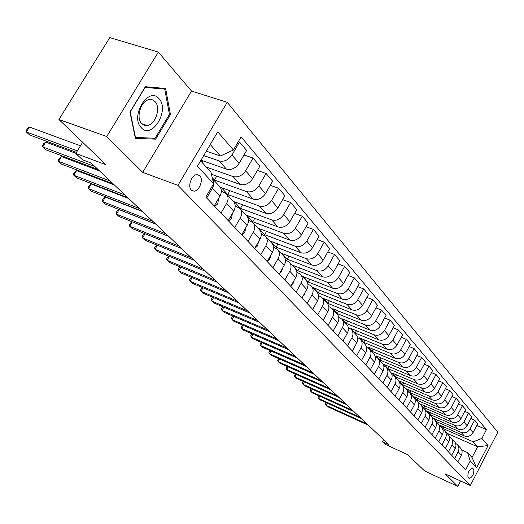 <?xml version="1.0" encoding="UTF-8"?>
<svg xmlns="http://www.w3.org/2000/svg" width="524" height="524" viewBox="0 0 524 524"><rect width="100%" height="100%" fill="white"/><g stroke="black" fill="none" stroke-linecap="round" stroke-linejoin="round"><path stroke-width="0.79" d="M191.326 190.068L193.959 191.149C199.271 191.332 203.764 179.444 199.795 175.723L196.978 174.603C191.673 174.597 187.337 186.485 191.326 190.068M158.346 52.086L109.798 37.604L58.924 119.498L106.752 136.528L142.698 172.357L177.944 185.365L227.233 102.298L191.529 91.078L158.346 52.086L106.752 136.528M177.944 185.365L470.336 485.493L497.8 432.202L227.233 102.298M470.336 485.493L445.302 473.951L457.786 486.396L460.583 480.993M457.786 486.396L424.669 471.017L407.626 454.636L385.147 444.293L382.435 441.745L389.018 444.771L91.176 163.01L82.445 159.735L75.777 153.473L105.979 164.726L58.924 119.498M473.716 469.308L472.366 467.991C468.947 469.786 467.493 472.877 468.004 477.272L469.34 478.55C472.74 476.788 474.2 473.709 473.716 469.308L471.286 468.207M481.903 438.45L488.047 445.583L476.565 467.847L470.231 461.009L467.565 452.585L472.045 457.491L477.587 446.782L473.165 441.784L481.903 438.45L486.462 429.634L241.132 136.869L233.416 150.002L220.427 156.008L210.262 144.519M200.6 160.842L210.93 172.127L213.622 183.714L205.781 197.063L465.62 469.917L470.231 461.009M213.622 183.714L197.424 166.206L217.768 131.838L233.416 150.002M82.648 142.299L75.777 153.473M383.575 439.616L382.435 441.745M446.854 433.23L477.587 446.782L488.047 445.583M467.565 452.585L461.723 449.985M221.01 213.052L226.591 203.476C228.674 199.506 228.523 196.199 226.145 193.553L221.351 191.24M234.772 227.508L240.221 218.095C242.252 214.185 242.088 210.923 239.723 208.303L235.191 206.07M248.003 241.4L253.328 232.145C255.306 228.307 255.129 225.084 252.784 222.484L248.494 220.329M260.729 254.769L265.937 245.664C267.869 241.892 267.679 238.708 265.354 236.134L261.286 234.051M272.984 267.633L278.074 258.686C279.967 254.965 279.757 251.834 277.458 249.28L273.6 247.269M284.794 280.039L289.772 271.229C291.619 267.574 291.403 264.476 289.124 261.948L285.456 260.002M296.184 291.992L301.058 283.327C302.859 279.724 302.636 276.672 300.376 274.163L296.885 272.277M307.169 303.527L311.937 294.999C313.706 291.449 313.47 288.436 311.23 285.953L307.902 284.126M317.773 314.662L322.443 306.265C324.173 302.774 323.93 299.793 321.716 297.337L318.54 295.569M328.017 325.424L332.596 317.151C334.292 313.712 334.037 310.771 331.843 308.335L328.81 306.619M337.921 335.819L342.408 327.67C344.071 324.284 343.81 321.382 341.635 318.965L338.74 317.302M347.497 345.879L351.899 337.849C353.523 334.509 353.261 331.64 351.1 329.249L348.336 327.631M356.765 355.606L361.082 347.694C362.674 344.406 362.405 341.569 360.27 339.198L357.617 337.633M365.739 365.031L369.977 357.23C371.536 353.982 371.261 351.185 369.145 348.84L366.604 347.314M374.424 374.156L378.59 366.466C380.123 363.263 379.834 360.499 377.739 358.174L375.302 356.693M382.848 382.998L386.935 375.42C388.441 372.263 388.153 369.531 386.07 367.226L383.732 365.785M391.015 391.572L395.031 384.099C396.504 380.981 396.216 378.282 394.153 376.003L391.906 374.601M398.934 399.891L402.884 392.515C404.332 389.443 404.037 386.778 401.993 384.518L399.832 383.149M406.624 407.967L410.502 400.69C411.93 397.657 411.628 395.024 409.604 392.784L407.528 391.448M414.091 415.807L417.903 408.628C419.298 405.635 418.997 403.028 416.999 400.808L414.995 399.511M421.342 423.418L425.088 416.331C426.464 413.377 426.163 410.803 424.178 408.602L422.246 407.338M428.39 430.82L432.077 423.824C433.427 420.91 433.119 418.362 431.154 416.18L429.294 414.949M435.241 438.012L438.863 431.108C440.193 428.226 439.885 425.704 437.94 423.549L436.138 422.344M443.815 426.949L442.99 428.521L473.165 441.784M442.99 428.521L440.003 425.272L464.336 435.942C467.971 437.108 470.893 435.988 473.08 432.588L477.672 423.752L474.62 420.137L470.84 418.519M437.579 420.091L436.728 421.709L461.186 432.411C464.847 433.577 467.781 432.451 469.989 429.032L474.62 420.137M436.728 421.709L433.662 418.381L458.238 429.11C461.919 430.276 464.873 429.136 467.094 425.698L471.757 416.757L468.62 413.043L464.729 411.379M431.18 413.05L430.296 414.72L455.009 425.481C458.71 426.654 461.677 425.508 463.917 422.043L468.62 413.043M430.296 414.72L427.152 411.301L451.983 422.089C455.703 423.261 458.69 422.102 460.95 418.624L465.679 409.565L462.456 405.753L458.454 404.05M424.61 405.825L423.693 407.541L448.662 418.362C452.402 419.534 455.408 418.368 457.681 414.864L462.456 405.753M423.693 407.541L420.464 404.03L445.551 414.877C449.31 416.056 452.336 414.877 454.629 411.347L459.437 402.177L456.122 398.26L452.002 396.517M417.857 398.397L416.914 400.172L442.138 411.052C445.917 412.224 448.963 411.039 451.275 407.489L456.122 398.26M416.914 400.172L413.587 396.557L438.942 407.462C442.741 408.641 445.806 407.443 448.131 403.873L453.018 394.585L449.612 390.557L445.367 388.775M410.914 390.76L409.938 392.594L435.431 403.526C439.256 404.711 442.341 403.5 444.686 399.904L449.612 390.557M409.938 392.594L406.526 388.88L432.149 399.845C435.988 401.024 439.092 399.805 441.457 396.183L446.422 386.784L442.911 382.631L438.542 380.81M403.788 382.906L402.773 384.799L428.534 395.797C432.398 396.976 435.523 395.744 437.907 392.103L442.911 382.631M402.773 384.799L399.262 380.981L425.154 392.004C429.045 393.19 432.182 391.945 434.586 388.277L439.629 378.754L436.02 374.483L431.514 372.616M396.452 374.83L395.404 376.789L421.44 387.839C425.35 389.024 428.514 387.767 430.931 384.072L436.02 374.483M395.404 376.789L391.788 372.859L417.962 383.935C421.892 385.12 425.075 383.856 427.512 380.136L432.647 370.488L428.933 366.093L424.283 364.18M388.906 366.525L387.819 368.542L414.137 379.645C418.093 380.837 421.296 379.559 423.759 375.813L428.933 366.093M387.819 368.542L384.099 364.501L410.561 375.629C414.53 376.821 417.759 375.531 420.235 371.758L425.455 361.979L421.63 357.46L416.829 355.495M381.138 357.971L380.011 360.06L406.617 371.215C410.62 372.407 413.868 371.103 416.364 367.304L421.63 357.46M380.011 360.06L376.18 355.894L402.93 367.075C406.952 368.267 410.22 366.951 412.735 363.132L418.047 353.222L414.111 348.558L409.152 346.541M373.147 349.154L371.968 351.316L398.875 362.523C402.917 363.715 406.211 362.392 408.753 358.54L414.111 348.558M371.968 351.316L368.025 347.032L395.07 358.259C399.137 359.451 402.452 358.115 405.013 354.237L410.416 344.189L406.355 339.388L401.233 337.318M364.914 340.076L363.689 342.316L390.891 353.569C394.978 354.768 398.319 353.412 400.899 349.508L406.355 339.388M363.689 342.316L359.621 337.895L386.967 349.174C391.081 350.366 394.441 349.004 397.048 345.067L402.55 334.882L398.358 329.93L393.066 327.808M356.425 330.716L355.154 333.035L382.658 344.334C386.797 345.532 390.184 344.15 392.81 340.187L398.358 329.93M355.154 333.035L350.962 328.483L378.616 339.801C382.775 341 386.181 339.604 388.834 335.615L394.434 325.286L390.111 320.177L384.636 318.002M347.674 321.068L346.351 323.472L374.169 334.81C378.354 336.008 381.786 334.6 384.459 330.579L390.111 320.177M346.351 323.472L342.028 318.769L369.996 330.133C374.208 331.332 377.66 329.904 380.359 325.856L386.064 315.382L381.603 310.11L375.931 307.876M338.648 311.105L337.273 313.601L365.405 324.978C369.643 326.177 373.121 324.742 375.839 320.662L381.603 310.11M337.273 313.601L332.812 308.747L361.095 320.151C365.359 321.35 368.863 319.895 371.608 315.789L377.418 305.158L372.813 299.708L366.944 297.416M329.341 300.822L327.9 303.409L356.353 314.832C360.643 316.031 364.173 314.557 366.944 310.418L372.813 299.708M327.9 303.409L323.295 298.405L351.899 309.841C356.215 311.04 359.772 309.553 362.569 305.381L368.49 294.599L363.735 288.966L357.65 286.615M319.725 290.198L318.219 292.89L346.999 304.346C351.342 305.538 354.925 304.038 357.748 299.833L363.735 288.966M318.219 292.89L313.463 287.722L342.401 299.184C346.77 300.383 350.379 298.863 353.222 294.626L359.268 283.687L354.348 277.864L348.034 275.447M309.789 279.22L308.223 282.023L337.338 293.499C341.733 294.698 345.368 293.158 348.244 288.894L354.348 277.864M308.223 282.023L303.304 276.672L332.576 288.167C337.004 289.359 340.666 287.807 343.567 283.51L349.731 272.401L344.635 266.382L338.091 263.899M299.525 267.869L297.881 270.784L327.336 282.292C331.79 283.484 335.478 281.912 338.412 277.576L344.635 266.382M297.881 270.784L292.798 265.255L322.417 276.77C326.897 277.962 330.611 276.371 333.572 272.002L339.86 260.729L334.587 254.494L327.788 251.946M288.914 256.125L287.191 259.164L316.994 270.685C321.5 271.871 325.247 270.266 328.234 265.865L334.587 254.494M287.191 259.164L281.925 253.439L311.898 264.974C316.431 266.159 320.203 264.528 323.223 260.094L329.642 248.638L324.186 242.186L317.118 239.566M277.93 243.968L276.122 247.132L306.278 258.673C310.843 259.852 314.649 258.208 317.695 253.734L324.186 242.186M276.122 247.132L270.672 241.21L300.999 252.751C305.59 253.93 309.429 252.267 312.501 247.754L319.057 236.121L313.404 229.433L306.049 226.741M266.559 231.372L264.666 234.673L295.176 246.221C299.8 247.393 303.665 245.71 306.776 241.158L313.404 229.433M264.666 234.673L259.02 228.536L289.707 240.084C294.357 241.256 298.254 239.553 301.392 234.962L308.092 223.145L302.224 216.209L294.573 213.445M254.775 218.318L252.791 221.763L283.667 233.311C288.351 234.483 292.281 232.754 295.451 228.13L302.224 216.209M252.791 221.763L246.935 215.403L277.995 226.944C282.705 228.11 286.661 226.361 289.864 221.698L296.715 209.685L290.63 202.493L282.652 199.651M242.566 204.773L240.477 208.382L271.727 219.916C276.469 221.082 280.464 219.307 283.7 214.604L290.63 202.493M240.477 208.382L234.405 201.779L265.838 213.307C270.607 214.467 274.628 212.672 277.903 207.93L284.905 195.721L278.591 188.247L270.273 185.326M229.905 190.716L227.698 194.496L259.334 206.011C264.135 207.163 268.19 205.349 271.504 200.561L278.591 188.247M227.698 194.496L221.397 187.638L253.21 199.146C258.044 200.292 262.138 198.452 265.478 193.625L272.644 181.212L266.081 173.451L257.395 170.444M216.759 176.116L214.434 180.073L246.45 191.568C251.317 192.708 255.443 190.841 258.823 185.968L266.081 173.451M214.434 180.073L212.22 177.662M211.414 174.21L240.09 184.428C244.99 185.562 249.142 183.675 252.561 178.763L259.897 166.134L253.072 158.058L243.994 154.98M206.325 167.097L233.056 176.542C237.994 177.669 242.186 175.756 245.645 170.798L253.072 158.058M200.987 160.193L226.44 169.121C231.405 170.241 235.636 168.296 239.127 163.298L246.64 150.453L239.534 142.05L238.328 141.644M203.725 155.562L219.124 160.914C224.121 162.027 228.392 160.056 231.929 155.006L239.534 142.05M206.338 151.154L220.427 156.008M457.904 461.814L461.336 455.205C462.594 452.448 462.279 450.018 460.393 447.928L457.576 444.876M486.462 429.634L476.788 425.462M454.688 458.441L458.153 451.786C459.417 449.009 459.103 446.572 457.203 444.47L455.585 443.35M451.681 455.277L455.173 448.59C456.443 445.8 456.129 443.343 454.229 441.234L451.334 438.09M448.38 451.812L451.898 445.079C453.181 442.269 452.874 439.806 450.954 437.684L449.278 436.538M445.295 448.57L448.832 441.798C450.129 438.968 449.821 436.492 447.896 434.363L444.915 431.121M441.902 445.007L445.472 438.188C446.782 435.346 446.468 432.85 444.535 430.715L442.8 429.536M438.726 441.673L442.322 434.815C443.645 431.953 443.33 429.444 441.391 427.296L438.319 423.962M431.973 434.586L435.627 427.636C436.97 424.741 436.662 422.206 434.704 420.038L431.54 416.6M425.029 427.296L428.75 420.255C430.112 417.32 429.804 414.759 427.826 412.571L424.564 409.028M417.89 419.789L421.663 412.663C423.051 409.689 422.75 407.096 420.759 404.888L417.392 401.233M410.534 412.074L414.379 404.842C415.787 401.836 415.486 399.216 413.475 396.982L410.004 393.21M402.963 404.122L406.873 396.799C408.307 393.747 408.013 391.094 405.982 388.847L402.399 384.95M395.161 395.934L399.144 388.507C400.605 385.415 400.31 382.73 398.26 380.463L394.559 376.442M387.125 387.491L391.173 379.966C392.666 376.828 392.378 374.116 390.308 371.824L386.483 367.671M378.839 378.786L382.959 371.156C384.478 367.979 384.19 365.228 382.107 362.916L378.151 358.626M370.291 369.813L374.49 362.071C376.036 358.848 375.754 356.065 373.645 353.733L369.558 349.292M361.468 360.545L365.739 352.691C367.317 349.423 367.042 346.613 364.92 344.248L360.689 339.657M352.351 350.975L356.713 343.01C358.318 339.696 358.049 336.847 355.907 334.463L351.525 329.707M342.938 341.091L347.386 333.009C349.023 329.642 348.761 326.76 346.593 324.356L342.061 319.43M333.212 330.873L337.744 322.666C339.414 319.254 339.159 316.332 336.971 313.909L332.275 308.8M323.144 320.308L327.769 311.97C329.478 308.505 329.229 305.551 327.022 303.101L322.149 297.809M312.73 309.37L317.446 300.907C319.195 297.39 318.952 294.39 316.725 291.92L311.669 286.432M301.942 298.045L306.763 289.445C308.551 285.875 308.315 282.842 306.068 280.347L300.822 274.648M290.768 286.307L295.693 277.576C297.514 273.947 297.298 270.875 295.025 268.353L289.576 262.432M279.181 274.144L284.211 265.268C286.078 261.581 285.868 258.463 283.582 255.922L277.91 249.771M267.161 261.515L272.303 252.496C274.216 248.749 274.019 245.592 271.707 243.031L265.812 236.625M254.684 248.415L259.943 239.239C261.902 235.433 261.712 232.237 259.38 229.65L253.249 222.982M241.715 234.798L247.099 225.471C249.103 221.6 248.933 218.357 246.581 215.744L240.189 208.801M228.235 220.643L233.75 211.152C235.8 207.216 235.643 203.928 233.272 201.295L226.61 194.057M203.109 160.94L202.159 162.538M214.205 205.912L219.851 196.251C221.96 192.249 221.816 188.915 219.425 186.262L212.475 178.71M206.685 198.013L212.403 188.267C214.401 184.553 214.421 181.356 212.456 178.684M472.045 457.491L476.565 467.847M142.698 172.357L191.529 91.078M129.939 112.005L135.395 138.356L155.628 139.155L170.438 114.56L165.604 88.477L145.358 86.709L129.939 112.005M169.409 114.219L170.438 114.56M152.687 138.133L155.628 139.155M327.225 403.113L326.026 405.307L366.944 423.89M326.131 402.615L325.404 403.952L326.026 405.307L327.5 406.65L368.346 425.213M319.791 396.236L318.553 398.495L359.837 417.17M318.71 395.744L317.937 397.133L318.553 398.495L320.066 399.871L361.272 418.525M312.173 389.175L310.889 391.507L352.547 410.272M311.132 388.71L310.28 390.138L310.889 391.507L312.442 392.915L354.021 411.661M304.359 381.937L303.036 384.334L345.067 403.192M303.357 381.492L302.427 382.965L303.036 384.334L304.621 385.788L346.58 404.62M296.342 374.509L294.966 376.979L337.384 395.928M295.379 374.077L294.37 375.603L294.966 376.979L296.597 378.466L338.936 397.395M158.962 98.669C148.528 85.687 129.657 116.642 141.342 127.758C152.019 139.974 170.097 109.935 158.962 98.669M155.052 101.604L152.366 99.809L149.163 99.632C140.91 100.719 135.585 117.92 141.716 123.605L144.192 125.249L147.1 125.524C155.418 124.876 161.169 107.617 155.052 101.604M155.084 138.231L135.48 137.439L130.201 111.913L145.128 87.423L164.746 89.119L169.442 114.396L155.084 138.231M161.634 88.13L164.746 89.119M288.108 366.879L286.687 369.433L329.498 388.461M287.198 366.473L286.104 368.051L286.687 369.433L288.364 370.959L331.089 389.967M279.659 359.045L278.192 361.678L321.389 380.791M278.794 358.658L277.609 360.289L278.192 361.678L279.908 363.243L323.026 382.343M270.987 350.995L269.46 353.713L313.057 372.911M270.168 350.635L268.884 352.325L269.46 353.713L271.222 355.324L314.741 374.503M262.072 342.716L260.487 345.532L304.49 364.809M261.306 342.382L259.924 344.137L260.487 345.532L262.301 347.183L306.226 366.446M252.909 334.214L251.265 337.115L295.68 356.471M252.195 333.899L250.714 335.72L251.265 337.115L253.131 338.818L297.462 358.154M243.483 325.456L241.78 328.463L286.608 347.89M242.828 325.175L241.237 327.068L241.78 328.463L243.699 330.218L288.442 349.626M233.796 316.457L232.021 319.568L277.275 339.061M233.193 316.195L232.381 316.607L231.49 318.166L232.021 319.568L233.999 321.369L279.168 340.849M223.827 307.182L221.98 310.404L267.659 329.963M223.283 306.953L222.366 307.424L221.462 309.003L221.98 310.404L224.01 312.258L269.605 331.803M213.563 297.639L211.644 300.979L257.756 320.596M213.078 297.429L212.063 297.973L211.139 299.571L211.644 300.979L213.733 302.885L259.76 322.489M202.998 287.8L200.993 291.259L247.544 310.935M202.572 287.624L201.445 288.239L200.502 289.857L200.993 291.259L203.148 293.23L249.614 312.887M192.105 277.654L190.016 281.25L237.012 300.973M191.751 277.504L190.5 278.205L189.544 279.849L190.016 281.25L192.236 283.274L239.147 302.99M180.885 267.194L178.704 270.928L226.145 290.696M180.59 267.076L179.221 267.862L178.245 269.526L178.704 270.928L180.99 273.017L228.346 292.772M324.71 317.485L325.456 316.142M169.311 256.406L167.032 260.284L214.932 280.078M169.082 256.308L167.588 257.199L166.593 258.882L167.032 260.284L169.396 262.439L217.205 282.233M314.046 307.005L315.363 304.654M157.37 245.265L154.986 249.3L203.345 269.12M157.213 245.199L155.582 246.188L154.573 247.904L154.986 249.3L157.423 251.527L205.69 271.34M303.003 296.152L304.13 295.071L304.83 292.896M145.05 233.75L142.548 237.955L191.371 257.795M144.958 233.717L143.19 234.824L142.161 236.56L142.548 237.955L145.069 240.254L193.801 260.087M291.56 284.905L293.126 283.418L293.879 280.785M181.501 248.461L132.31 228.615L129.703 226.237L129.336 224.848L130.391 223.086L132.303 221.849L129.703 226.237L178.992 246.084M279.692 273.24L281.722 271.347L282.502 268.281M155.831 224.174L119.118 209.652L116.426 214.126L166.187 233.973M119.118 209.652L117.16 210.956L116.086 212.744L116.426 214.126L119.118 216.582L168.78 236.429M267.378 261.135L269.899 258.83L270.679 255.345M142.508 211.565L105.442 197.057L102.697 201.602L152.929 221.429M105.442 197.057L103.477 198.413L102.377 200.227L102.697 201.602L105.481 204.144L155.621 223.971M254.723 248.455L257.625 245.841L258.391 241.95M128.701 198.511L91.294 184.029L88.484 188.64L139.201 208.441M91.294 184.029L89.322 185.431L88.202 187.271L88.484 188.64L91.366 191.273L141.984 211.074M241.898 234.988L244.878 232.348L245.605 228.058M114.402 184.985L76.642 170.542L73.773 175.226L124.967 194.974M76.642 170.542L74.663 171.996L73.517 173.863L73.773 175.226L76.759 177.944L127.856 197.705M228.569 220.99L231.634 218.331L232.302 213.635M99.58 170.955L61.465 156.571L58.537 161.32L110.21 181.009M61.465 156.571L59.481 158.078L58.315 159.971L58.537 161.32L61.629 164.143L113.204 183.845M214.702 206.436L217.866 203.751L218.449 198.655M75.882 153.309L45.732 142.083L42.739 146.91L94.89 166.521M45.732 142.083L43.747 143.648L42.549 145.574L42.739 146.91L45.942 149.838L98.001 169.462M80.493 145.803L29.416 127.057L26.344 131.963L77.375 150.879M29.416 127.057L27.425 128.681L26.2 130.64L26.344 131.963L29.671 134.995L76.452 152.386M461.186 432.411L464.336 435.942M455.009 425.481L458.238 429.11M448.662 418.362L451.983 422.089M442.138 411.052L445.551 414.877M435.431 403.526L438.942 407.462M428.534 395.797L432.149 399.845M421.44 387.839L425.154 392.004M414.137 379.645L417.962 383.935M406.617 371.215L410.561 375.629M398.875 362.523L402.93 367.075M390.891 353.569L395.07 358.259M382.658 344.334L386.967 349.174M374.169 334.81L378.616 339.801M365.405 324.978L369.996 330.133M356.353 314.832L361.095 320.151M346.999 304.346L351.899 309.841M337.338 293.499L342.401 299.184M327.336 282.292L332.576 288.167M316.994 270.685L322.417 276.77M306.278 258.673L311.898 264.974M295.176 246.221L300.999 252.751M283.667 233.311L289.707 240.084M271.727 219.916L277.995 226.944M259.334 206.011L265.838 213.307M246.45 191.568L253.21 199.146M233.056 176.542L240.09 184.428M219.124 160.914L226.44 169.121M469.989 429.032L473.08 432.588M458.153 451.786L461.336 455.205M451.898 445.079L455.173 448.59M463.917 422.043L467.094 425.698M445.472 438.188L448.832 441.798M457.681 414.864L460.95 418.624M438.863 431.108L442.322 434.815M451.275 407.489L454.629 411.347M432.077 423.824L435.627 427.636M444.686 399.904L448.131 403.873M425.088 416.331L428.75 420.255M437.907 392.103L441.457 396.183M417.903 408.628L421.663 412.663M430.931 384.072L434.586 388.277M410.502 400.69L414.379 404.842M423.759 375.813L427.512 380.136M402.884 392.515L406.873 396.799M416.364 367.304L420.235 371.758M395.031 384.099L399.144 388.507M408.753 358.54L412.735 363.132M386.935 375.42L391.173 379.966M400.899 349.508L405.013 354.237M378.59 366.466L382.959 371.156M392.81 340.187L397.048 345.067M369.977 357.23L374.49 362.071M384.459 330.579L388.834 335.615M361.082 347.694L365.739 352.691M375.839 320.662L380.359 325.856M351.899 337.849L356.713 343.01M366.944 310.418L371.608 315.789M342.408 327.67L347.386 333.009M357.748 299.833L362.569 305.381M332.596 317.151L337.744 322.666M348.244 288.894L353.222 294.626M322.443 306.265L327.769 311.97M338.412 277.576L343.567 283.51M311.937 294.999L317.446 300.907M328.234 265.865L333.572 272.002M301.058 283.327L306.763 289.445M317.695 253.734L323.223 260.094M289.772 271.229L295.693 277.576M306.776 241.158L312.501 247.754M278.074 258.686L284.211 265.268M295.451 228.13L301.392 234.962M265.937 245.664L272.303 252.496M283.7 214.604L289.864 221.698M253.328 232.145L259.943 239.239M271.504 200.561L277.903 207.93M240.221 218.095L247.099 225.471M258.823 185.968L265.478 193.625M226.591 203.476L233.75 211.152M245.645 170.798L252.561 178.763M212.403 188.267L219.851 196.251M231.929 155.006L239.127 163.298M472.111 467.945L472.681 468.207M292.615 283.032L293.047 283.497M281.067 270.816L281.643 271.425M269.087 258.136L269.814 258.902M256.655 244.977L257.539 245.913M243.732 231.3L244.793 232.427M230.298 217.08L231.549 218.403M216.32 202.29L217.774 203.823M191.502 190.238L193.959 191.149M141.827 123.716L147.1 125.524"/></g></svg>
